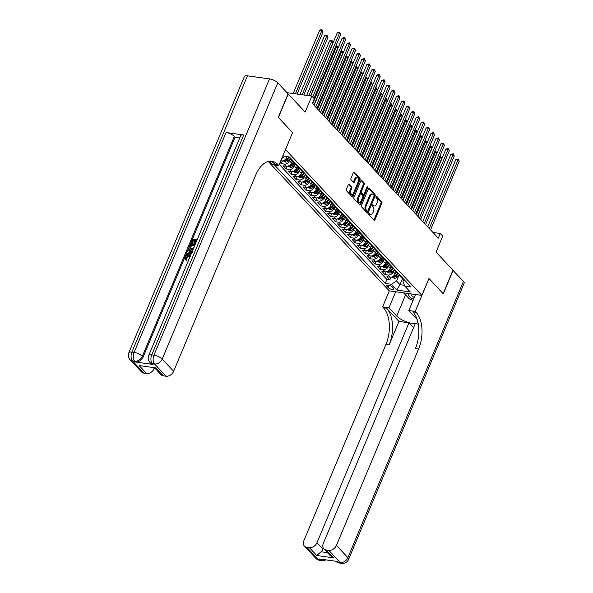 <?xml version="1.0" encoding="UTF-8"?>
<svg xmlns="http://www.w3.org/2000/svg" width="593" height="593" viewBox="0 0 593 593"><rect width="100%" height="100%" fill="white"/><g stroke="black" fill="none" stroke-linecap="round" stroke-linejoin="round"><path stroke-width="0.89" d="M368.831 213.688A0.749 0.423 97.9 0 0 368.898 214.696L374.05 220.203A1.067 0.608 97.9 0 0 374.287 220.337A1.067 0.608 97.9 0 0 374.917 219.803L381.862 203.199A1.067 0.608 97.9 0 0 381.766 201.761L376.614 196.253A0.749 0.423 97.9 0 0 376.073 197.543L376.74 198.255A3.41 1.942 97.9 0 1 377.059 202.865L376.481 204.251A3.41 1.942 97.9 0 1 374.457 205.964A3.41 1.942 97.9 0 1 373.694 205.541L373.027 204.83A0.749 0.423 97.9 0 0 372.486 206.119L373.153 206.831A3.41 1.942 97.9 0 1 373.471 211.442L372.893 212.828A3.41 1.942 97.9 0 1 370.87 214.54A3.41 1.942 97.9 0 1 370.106 214.117L369.439 213.406A0.749 0.423 97.9 0 0 368.831 213.688M349.203 184.23A1.067 0.608 97.9 0 0 348.966 184.097A1.067 0.608 97.9 0 0 348.336 184.631L346.386 189.286A1.067 0.608 97.9 0 0 346.482 190.731L352.205 196.846A1.067 0.608 97.9 0 0 352.442 196.98A1.067 0.608 97.9 0 0 353.08 196.446L360.018 179.842A1.067 0.608 97.9 0 0 359.921 178.404L354.199 172.281A1.067 0.608 97.9 0 0 353.962 172.148A1.067 0.608 97.9 0 0 353.332 172.689L350.974 178.315A1.067 0.608 97.9 0 0 351.078 179.753L353.524 182.37A1.067 0.608 97.9 0 0 353.762 182.503A1.067 0.608 97.9 0 0 354.392 181.969L355.563 179.175A2.846 1.623 97.9 0 1 357.253 177.744A2.846 1.623 97.9 0 1 358.157 181.955L353.584 192.881A2.846 1.623 97.9 0 1 351.894 194.319A2.846 1.623 97.9 0 1 350.989 190.108L351.753 188.285A1.067 0.608 97.9 0 0 351.656 186.847L348.699 184.156M292.542 132.676L285.537 149.599L421.868 295.396L428.947 278.488L443.149 293.676L452.97 270.178L436.055 252.092L442.734 236.11L440.265 233.472L438.301 238.171L312.341 103.464L314.305 98.772L311.836 96.125L286.982 92.664M292.616 132.684L278.413 117.503L288.235 94.005L305.158 112.099L311.836 96.125M361.463 205.415A1.067 0.608 97.9 0 0 361.567 206.853L367.282 212.976A1.067 0.608 97.9 0 0 367.527 213.109A1.067 0.608 97.9 0 0 368.157 212.568L375.102 195.964A1.067 0.608 97.9 0 0 374.998 194.526L369.283 188.411A1.067 0.608 97.9 0 0 369.039 188.278A1.067 0.608 97.9 0 0 368.409 188.811L361.463 205.415M359.743 204.911L354.021 198.788A1.067 0.608 97.9 0 1 353.925 197.35L360.87 180.746A1.067 0.608 97.9 0 1 361.5 180.213A1.067 0.608 97.9 0 1 361.737 180.346L364.191 182.963A1.067 0.608 97.9 0 1 364.287 184.408L361.471 191.139A1.067 0.608 97.9 0 0 361.567 192.577L363.198 194.319A1.067 0.608 97.9 0 0 363.435 194.445A1.067 0.608 97.9 0 0 364.065 193.911L367 186.899A0.749 0.423 97.9 0 1 367.675 187.625L360.618 204.503A1.067 0.608 97.9 0 1 359.981 205.045A1.067 0.608 97.9 0 1 359.743 204.911M280.081 162.475L281.186 163.661L282.32 160.948M290.303 158.954L289.51 160.836A4.336 3.232 136.9 0 1 284.41 164.105L286.389 166.218L283.165 165.773L286.13 168.938L287.264 166.225M295.24 164.231L294.454 166.122A4.336 3.232 136.9 0 1 289.347 169.39L291.326 171.503L288.102 171.051L291.067 174.223L292.201 171.51M300.184 169.516L299.391 171.407A4.336 3.232 136.9 0 1 294.291 174.668L296.263 176.781L293.046 176.336L296.011 179.509L297.145 176.796M305.121 174.802L304.328 176.684A4.336 3.232 136.9 0 1 299.228 179.953L301.207 182.066L297.982 181.621L300.947 184.786L302.082 182.073M310.057 180.079L309.272 181.969A4.336 3.232 136.9 0 1 304.172 185.238L306.144 187.351L302.927 186.899L305.884 190.071L307.018 187.358M315.002 185.364L314.208 187.255A4.336 3.232 136.9 0 1 309.109 190.516L311.08 192.629L307.863 192.184L310.828 195.356L311.962 192.643M319.938 190.649L319.153 192.532A4.336 3.232 136.9 0 1 314.045 195.801L316.025 197.914L312.8 197.469L315.765 200.634L316.899 197.921M324.875 195.927L324.089 197.817A4.336 3.232 136.9 0 1 318.99 201.086L320.961 203.199L317.744 202.747L320.709 205.919L321.843 203.206M329.819 201.212L329.026 203.102A4.336 3.232 136.9 0 1 323.926 206.364L325.905 208.477L322.681 208.032L325.646 211.197L326.78 208.491M334.756 206.497L333.97 208.38A4.336 3.232 136.9 0 1 328.863 211.649L330.842 213.762L327.618 213.317L330.583 216.482L331.717 213.769M339.7 211.775L338.907 213.665A4.336 3.232 136.9 0 1 333.807 216.934L335.779 219.047L332.562 218.595L335.527 221.767L336.661 219.054M344.637 217.06L343.844 218.95A4.336 3.232 136.9 0 1 338.744 222.212L340.723 224.324L337.499 223.88L340.464 227.045L341.598 224.339M349.574 222.345L348.788 224.228A4.336 3.232 136.9 0 1 343.688 227.497L345.66 229.61L342.443 229.157L345.4 232.33L346.534 229.617M354.518 227.623L353.724 229.513A4.336 3.232 136.9 0 1 348.625 232.782L350.604 234.895L347.379 234.443L350.344 237.615L351.479 234.902M359.454 232.908L358.669 234.791A4.336 3.232 136.9 0 1 353.561 238.06L355.541 240.172L352.316 239.728L355.281 242.893L356.415 240.187M364.399 238.186L363.605 240.076A4.336 3.232 136.9 0 1 358.506 243.345L360.477 245.458L357.26 245.005L360.225 248.178L361.359 245.465M369.335 243.471L368.542 245.361A4.336 3.232 136.9 0 1 363.442 248.63L365.421 250.743L362.197 250.29L365.162 253.463L366.296 250.75M374.272 248.756L373.486 250.639A4.336 3.232 136.9 0 1 368.379 253.908L370.358 256.02L367.141 255.576L370.099 258.741L371.233 256.035M379.216 254.034L378.423 255.924A4.336 3.232 136.9 0 1 373.323 259.193L375.295 261.305L372.078 260.853L375.043 264.026L376.177 261.313M384.153 259.319L383.367 261.209A4.336 3.232 136.9 0 1 378.26 264.471L380.239 266.591L377.015 266.138L379.98 269.311L381.114 266.598M389.09 264.604L388.304 266.487A4.336 3.232 136.9 0 1 383.204 269.756L385.176 271.868L381.959 271.424L384.924 274.589L388.141 275.041A4.336 3.232 -43.1 0 0 393.241 271.772L394.034 269.882M386.058 271.883L384.924 274.589M280.763 160.844L281.445 160.94A4.336 3.232 -43.1 0 0 286.545 157.671L286.96 156.693M286.389 166.218A4.336 3.232 -43.1 0 0 291.489 162.949L292.305 160.992M291.326 171.503A4.336 3.232 -43.1 0 0 296.426 168.234L297.249 166.27M296.263 176.781A4.336 3.232 -43.1 0 0 301.37 173.519L302.185 171.555M301.207 182.066A4.336 3.232 -43.1 0 0 306.307 178.797L307.13 176.84M306.144 187.351A4.336 3.232 -43.1 0 0 311.243 184.082L312.066 182.118M311.08 192.629A4.336 3.232 -43.1 0 0 316.188 189.367L317.003 187.403M316.025 197.914A4.336 3.232 -43.1 0 0 321.124 194.645L321.947 192.688M320.961 203.199A4.336 3.232 -43.1 0 0 326.061 199.93L326.884 197.966M325.905 208.477A4.336 3.232 -43.1 0 0 331.005 205.215L331.828 203.251M330.842 213.762A4.336 3.232 -43.1 0 0 335.942 210.493L336.765 208.536M335.779 219.047A4.336 3.232 -43.1 0 0 340.886 215.778L341.701 213.814M340.723 224.324A4.336 3.232 -43.1 0 0 345.823 221.063L346.646 219.099M345.66 229.61A4.336 3.232 -43.1 0 0 350.76 226.341L351.582 224.384M350.604 234.895A4.336 3.232 -43.1 0 0 355.704 231.626L356.519 229.661M355.541 240.172A4.336 3.232 -43.1 0 0 360.64 236.911L361.463 234.947M360.477 245.458A4.336 3.232 -43.1 0 0 365.584 242.189L366.4 240.232M365.421 250.743A4.336 3.232 -43.1 0 0 370.521 247.474L371.344 245.509M370.358 256.02A4.336 3.232 -43.1 0 0 375.458 252.751L376.281 250.795M375.295 261.305A4.336 3.232 -43.1 0 0 380.402 258.037L381.217 256.08M380.239 266.591A4.336 3.232 -43.1 0 0 385.339 263.322L386.162 261.357M385.176 271.868A4.336 3.232 -43.1 0 0 390.276 268.599L391.098 266.642M393.574 288.287L392.492 287.131A3.365 1.156 -157.3 0 0 389.186 285.315A3.365 1.156 -157.3 0 0 386.651 285.448A3.365 1.156 -157.3 0 0 387.021 286.367L388.104 287.531A3.365 1.156 -157.3 0 0 391.417 289.34A3.365 1.156 -157.3 0 0 393.945 289.206A3.365 1.156 -157.3 0 0 393.574 288.287M268.251 161.481L389.223 290.852L421.868 295.396M274.455 164.913L385.25 283.41L391.432 284.269L396.532 281L398.97 275.167M282.905 155.729L289.503 157.049L411.016 286.997L404.841 286.137L410.274 291.949L396.865 290.081L391.432 284.269M279.288 164.372L386.903 279.459L389.86 279.874L386.895 276.701L390.12 277.153A4.336 3.232 -43.1 0 0 395.22 273.884L396.042 271.92M399.267 274.426A4.336 3.232 -43.1 0 0 399.956 276.116A4.336 3.232 -43.1 0 0 401.55 276.909L401.587 276.909M399.956 276.116L401.928 278.228A4.336 3.232 -43.1 0 0 403.529 279.021L403.566 279.021M288.509 156.908A4.336 3.232 -43.1 0 0 289.918 157.523L289.955 157.523M292.92 160.696L292.883 160.688A4.336 3.232 136.9 0 1 291.282 159.895A4.336 3.232 136.9 0 1 290.6 158.212M291.282 159.895L293.261 162.008A4.336 3.232 -43.1 0 0 294.862 162.801L294.891 162.808M297.856 165.981L297.819 165.973A4.336 3.232 136.9 0 1 296.226 165.18A4.336 3.232 136.9 0 1 295.536 163.498M296.226 165.18L298.197 167.293A4.336 3.232 -43.1 0 0 299.799 168.086L299.836 168.093M302.801 171.258L302.764 171.258A4.336 3.232 136.9 0 1 301.162 170.465A4.336 3.232 136.9 0 1 300.473 168.775M301.162 170.465L303.142 172.578A4.336 3.232 -43.1 0 0 304.735 173.371L304.772 173.371M307.737 176.544L307.7 176.536A4.336 3.232 136.9 0 1 306.107 175.743A4.336 3.232 136.9 0 1 305.417 174.06M306.107 175.743L308.078 177.856A4.336 3.232 -43.1 0 0 309.679 178.649L309.716 178.656M311.043 181.028L313.022 183.141A4.336 3.232 -43.1 0 0 314.616 183.934L312.644 181.821A4.336 3.232 136.9 0 1 311.043 181.028A4.336 3.232 136.9 0 1 310.354 179.345M317.618 187.106L317.581 187.106A4.336 3.232 136.9 0 1 315.98 186.306A4.336 3.232 136.9 0 1 315.298 184.623M315.98 186.306L317.959 188.426A4.336 3.232 -43.1 0 0 319.553 189.219L319.59 189.219M322.555 192.391L322.518 192.384A4.336 3.232 136.9 0 1 320.924 191.591A4.336 3.232 136.9 0 1 320.235 189.908M320.924 191.591L322.896 193.703A4.336 3.232 -43.1 0 0 324.497 194.497L324.534 194.504M327.499 197.677L327.462 197.669A4.336 3.232 136.9 0 1 325.861 196.876A4.336 3.232 136.9 0 1 325.172 195.193M325.861 196.876L327.84 198.989A4.336 3.232 -43.1 0 0 329.434 199.782L329.471 199.789M332.436 202.954L332.399 202.954A4.336 3.232 136.9 0 1 330.805 202.154A4.336 3.232 136.9 0 1 330.116 200.471M330.805 202.154L332.777 204.266A4.336 3.232 -43.1 0 0 334.378 205.067L334.408 205.067M337.373 208.239L337.335 208.232A4.336 3.232 136.9 0 1 335.742 207.439A4.336 3.232 136.9 0 1 335.052 205.756M335.742 207.439L337.714 209.551A4.336 3.232 -43.1 0 0 339.315 210.345L339.352 210.352M342.317 213.524L342.28 213.517A4.336 3.232 136.9 0 1 340.678 212.724A4.336 3.232 136.9 0 1 339.989 211.041M340.678 212.724L342.658 214.836A4.336 3.232 -43.1 0 0 344.251 215.63L344.288 215.637M347.253 218.802L347.216 218.802A4.336 3.232 136.9 0 1 345.623 218.002A4.336 3.232 136.9 0 1 344.933 216.319M345.623 218.002L347.594 220.114A4.336 3.232 -43.1 0 0 349.195 220.915L349.233 220.915M352.19 224.087L352.16 224.08A4.336 3.232 136.9 0 1 350.559 223.287A4.336 3.232 136.9 0 1 349.87 221.604M350.559 223.287L352.538 225.399A4.336 3.232 -43.1 0 0 354.132 226.192L354.169 226.2M357.134 229.372L357.097 229.365A4.336 3.232 136.9 0 1 355.496 228.572A4.336 3.232 136.9 0 1 354.814 226.889M355.496 228.572L357.475 230.684A4.336 3.232 -43.1 0 0 359.076 231.478L359.106 231.485M362.071 234.65L362.034 234.65A4.336 3.232 136.9 0 1 360.44 233.85A4.336 3.232 136.9 0 1 359.751 232.167M360.44 233.85L362.412 235.962A4.336 3.232 -43.1 0 0 364.013 236.763L364.05 236.763M367.015 239.935L366.978 239.928A4.336 3.232 136.9 0 1 365.377 239.135A4.336 3.232 136.9 0 1 364.688 237.452M365.377 239.135L367.356 241.247A4.336 3.232 -43.1 0 0 368.95 242.04L368.987 242.048M371.952 245.22L371.915 245.213A4.336 3.232 136.9 0 1 370.321 244.42A4.336 3.232 136.9 0 1 369.632 242.737M370.321 244.42L372.293 246.532A4.336 3.232 -43.1 0 0 373.894 247.325L373.931 247.333M376.889 250.498L376.859 250.491A4.336 3.232 136.9 0 1 375.258 249.697A4.336 3.232 136.9 0 1 374.568 248.015M375.258 249.697L377.237 251.81A4.336 3.232 -43.1 0 0 378.831 252.611L378.868 252.611M381.833 255.783L381.796 255.776A4.336 3.232 136.9 0 1 380.195 254.983A4.336 3.232 136.9 0 1 379.513 253.3M380.195 254.983L382.174 257.095A4.336 3.232 -43.1 0 0 383.767 257.888L383.804 257.896M386.769 261.061L386.732 261.061A4.336 3.232 136.9 0 1 385.139 260.268A4.336 3.232 136.9 0 1 384.449 258.585M385.139 260.268L387.11 262.38A4.336 3.232 -43.1 0 0 388.711 263.173L388.749 263.181M391.714 266.346L391.676 266.339A4.336 3.232 136.9 0 1 390.075 265.545A4.336 3.232 136.9 0 1 389.386 263.863M390.075 265.545L392.055 267.658A4.336 3.232 -43.1 0 0 393.648 268.451L393.685 268.459M396.65 271.631L396.613 271.624A4.336 3.232 136.9 0 1 395.02 270.831A4.336 3.232 136.9 0 1 394.33 269.148M396.613 271.624L398.622 273.744A4.336 3.232 -43.1 0 1 396.991 272.943L395.02 270.831M383.204 269.756L379.98 269.311M378.26 264.471L375.043 264.026M373.323 259.193L370.099 258.741M368.379 253.908L365.162 253.463M363.442 248.63L360.225 248.178M358.506 243.345L355.281 242.893M353.561 238.06L350.344 237.615M348.625 232.782L345.4 232.33M343.688 227.497L340.464 227.045M338.744 222.212L335.527 221.767M333.807 216.934L330.583 216.482M328.863 211.649L325.646 211.197M323.926 206.364L320.709 205.919M318.99 201.086L315.765 200.634M314.045 195.801L310.828 195.356M309.109 190.516L305.884 190.071M304.172 185.238L300.947 184.786M299.228 179.953L296.011 179.509M294.291 174.668L291.067 174.223M289.347 169.39L286.13 168.938M284.41 164.105L281.186 163.661M396.532 281L399.986 284.699L404.47 285.322M402.506 278.68L399.986 284.699L396.865 290.081M403.922 279.407L402.884 281.883L404.841 286.137M440.265 233.472L432.957 232.456M390.995 277.161L389.86 279.874M386.903 279.459L385.25 283.41M284.18 156.307A4.336 3.232 136.9 0 1 281.771 158.427M368.861 213.613L369.224 213.999A3.41 1.942 97.9 0 0 369.988 214.421L370.87 214.54M374.457 205.964L373.575 205.845A3.41 1.942 97.9 0 1 372.812 205.415L372.448 205.037M373.849 219.996A1.067 0.608 97.9 0 0 374.035 219.677L380.98 203.08A1.067 0.608 97.9 0 0 380.884 201.635L376.036 196.461M367.089 212.761A1.067 0.608 97.9 0 0 367.275 212.45L374.22 195.846A1.067 0.608 97.9 0 0 374.116 194.4L368.594 188.5M367.289 211.115A0.749 0.423 97.9 0 0 367.905 210.826L373.998 196.253A0.749 0.423 97.9 0 0 373.931 195.245L373.227 194.497A3.41 1.942 97.9 0 0 372.463 194.074A3.41 1.942 97.9 0 0 370.44 195.786L366.274 205.749A3.41 1.942 97.9 0 0 366.585 210.359L367.289 211.115L366.407 210.989A0.749 0.423 97.9 0 0 366.763 211.041M372.463 194.074L371.581 193.948A3.41 1.942 97.9 0 0 369.558 195.668L370.44 195.786M366.407 210.989L365.703 210.241A3.41 1.942 97.9 0 1 365.392 205.623L369.558 195.668M361.055 180.435L363.309 182.844L364.191 182.963M363.435 194.445L362.553 194.326A1.067 0.608 97.9 0 1 362.316 194.193L360.685 192.458A1.067 0.608 97.9 0 1 360.588 191.013L363.405 184.282A1.067 0.608 97.9 0 0 363.309 182.844M359.551 204.696A1.067 0.608 97.9 0 0 359.736 204.385L366.793 187.507A0.749 0.423 97.9 0 0 366.874 187.188M358.55 198.121A2.846 1.623 97.9 0 0 359.454 202.332A2.846 1.623 97.9 0 0 361.144 200.901L362.753 197.046A1.067 0.608 97.9 0 0 362.657 195.608L361.033 193.867A1.067 0.608 97.9 0 0 360.789 193.741A1.067 0.608 97.9 0 0 360.159 194.274L358.55 198.121L357.668 198.003A2.846 1.623 97.9 0 0 358.572 202.213L359.454 202.332M360.151 193.748A1.067 0.608 97.9 0 0 359.907 193.614A1.067 0.608 97.9 0 0 359.276 194.148L360.159 194.274M357.668 198.003L359.276 194.148M351.894 194.319L351.012 194.193A2.846 1.623 97.9 0 1 350.107 189.982L350.871 188.166A1.067 0.608 97.9 0 0 350.774 186.721L348.521 184.312M357.253 177.744L356.371 177.618A2.846 1.623 97.9 0 0 354.681 179.056L355.563 179.175M353.324 182.162A1.067 0.608 97.9 0 0 353.51 181.843L354.681 179.056M352.005 196.639A1.067 0.608 97.9 0 0 352.198 196.32L359.136 179.716A1.067 0.608 97.9 0 0 359.039 178.278L353.517 172.37M391.699 277.027L394.412 278.287A2.876 2.142 -43.1 0 0 397.036 277.205L399.311 274.811M395.227 273.862L396.554 272.476M397.569 273.395L395.501 275.567A2.876 2.142 136.9 0 1 393.596 276.627L394.189 277.265A2.876 2.142 -43.1 0 0 396.094 276.197L398.459 273.714M417.635 216.067L441.592 158.791L440.354 157.471L416.397 214.748M439.798 156.448L441.073 157.078L441.592 158.791M440.577 156.552L440.354 157.471L439.428 157.345M429.302 228.55L458.004 159.932L459.241 161.252L430.54 229.869M427.686 226.822L455.802 159.621L458.004 159.932L458.226 159.013L459.241 161.252M455.802 159.621L458.226 159.013M410.334 293.794A7.049 2.431 -157.3 0 0 408.481 294.906A7.049 2.431 -157.3 0 0 413.536 299.302M411.483 293.95A4.826 1.66 -157.3 0 0 411.068 294.336A4.826 1.66 -157.3 0 0 411.023 294.551A4.826 1.66 -157.3 0 0 414.299 297.478M413.099 300.347L409.474 299.013L404.137 293.313L404.997 293.046M415.404 294.84A7.049 2.431 -157.3 0 0 413.625 294.254M452.919 270.312L463.444 281.379L347.883 557.642A6.508 2.239 -157.3 0 1 348.595 559.414A6.508 6.508 0 0 1 341.694 563.35A6.508 3.714 -82.1 0 1 340.226 562.542L328.796 550.311A6.508 4.855 -43.1 0 0 336.446 545.412L347.883 557.642A6.508 4.855 136.9 0 1 340.226 562.542L338.025 562.231L337.284 561.438L319.634 558.984L320.376 559.777L318.167 559.466A6.508 4.855 136.9 0 1 315.772 558.28L304.335 546.049A6.508 4.855 -43.1 0 0 306.737 547.243L318.167 559.466A6.508 3.714 97.9 0 0 319.627 560.281A6.508 6.508 0 0 1 315.772 558.28M453.119 270.341L443.297 293.831L428.924 278.532M395.687 291.756L388.986 307.774L396.717 316.039A12.208 4.203 -157.3 0 0 408.666 322.592A12.208 4.203 -157.3 0 0 417.887 322.169M417.131 319.464A12.208 4.203 -157.3 0 0 416.568 318.804L408.836 310.532L415.233 311.429L416.078 312.326A27.122 15.477 -82.1 0 1 418.599 349.025L336.446 545.412M388.986 307.774L382.589 306.877L383.426 307.774A27.122 15.477 -82.1 0 1 385.947 344.474L303.801 540.868A6.508 4.855 -43.1 0 0 304.335 546.049M398.956 321.428L386.606 308.219A27.122 15.477 -82.1 0 1 389.127 344.918L398.956 321.428L408.97 322.822L413.551 327.721M418.28 324.119L415.233 323.696L323.259 543.573A6.508 4.855 -43.1 0 0 323.793 548.755A6.508 4.855 -43.1 0 0 326.194 549.948L333.6 557.872L316.751 555.522L321.028 551.764L327.44 552.654M316.751 555.522L309.338 547.606L306.737 547.243M309.338 547.606A6.508 4.855 -43.1 0 0 316.988 542.699L322.918 549.044A6.508 4.855 136.9 0 1 321.028 551.764M408.97 322.822L316.988 542.699M463.444 281.379A6.508 2.239 22.7 0 1 464.156 283.157L348.595 559.414M415.537 294.521L408.836 310.532M428.991 278.54L415.233 311.429M389.29 290.859L382.589 306.877M328.796 550.311L326.194 549.948M323.311 548.102L322.918 549.044M416.078 312.326L412.898 311.881A27.122 15.477 -82.1 0 1 415.419 348.58L418.599 349.025M323.793 548.755L330.168 555.567L333.6 557.872M406.887 296.248A12.208 4.203 22.7 0 1 405.523 294.988L403.514 292.846M189.99 256.702L189.011 256.361L186.135 257.807L186.091 258.993M190.012 256.747L188.611 255.939L185.735 257.384L186.795 259.578L186.291 260.349L185.268 259.482L185.098 257.377C185.965 255.665 187.247 254.923 188.945 255.146L190.397 255.835M189.59 250.935L188.285 249.927L188.633 249.082L192.199 251.521M191.242 253.804L186.78 254.879L186.387 254.456L186.743 253.619L188.641 253.204L189.641 250.795L188.285 249.927M194.815 240.499L193.518 240.321L192.132 243.641L191.517 243.56L191.124 243.137L192.851 239.016L197.18 239.616M196.698 240.758L195.964 240.654L194.726 243.619L194.111 243.538L193.718 243.115L194.956 240.15L193.125 239.898L193.518 240.321M243.716 134.974L151.741 354.859A6.508 2.239 -157.3 0 0 148.695 355.511L240.676 135.634A6.508 2.239 22.7 0 1 243.716 134.974L226.066 132.521A6.508 2.239 22.7 0 1 234.331 136.427L235.073 137.22L143.091 357.097A6.508 4.855 136.9 0 1 135.441 361.997L153.083 364.458A6.508 4.855 136.9 0 1 150.689 363.264L149.947 362.471A6.508 4.855 -43.1 0 0 152.342 363.665L153.083 364.458M235.073 137.22L239.742 137.865M192.992 249.631L190.279 248.964L189.827 246.236L190.672 244.22L195.001 244.82M278.265 117.34L292.564 132.632L278.806 165.521L277.969 164.624A27.122 15.477 97.9 0 0 271.883 161.252A27.122 15.477 97.9 0 0 255.791 174.913L173.638 371.3A6.508 4.855 136.9 0 1 165.988 376.199L154.551 363.969L152.342 363.665A6.508 3.714 97.9 0 1 151.741 354.859L153.943 355.163L269.511 78.906A6.508 2.239 22.7 0 1 277.769 82.812L288.087 93.85L278.265 117.34M278.806 165.521L272.409 164.632L269.266 161.274M155.974 367.912L139.118 365.57L155.974 367.912L163.386 375.836L165.988 376.199M163.386 375.836A6.508 4.855 136.9 0 1 160.985 374.643L154.825 368.053M247.451 75.83L131.883 352.094A6.508 2.239 -157.3 0 0 128.844 352.746L244.405 76.49A6.508 2.239 22.7 0 1 247.451 75.83L269.511 78.906M154.432 368.001L154.18 368.587A6.508 4.855 136.9 0 1 146.53 373.494L139.118 365.57M135.441 361.997L134.7 361.204L132.491 360.9L143.929 373.13L146.53 373.494M143.929 373.13A6.508 4.855 136.9 0 1 141.527 371.937L130.097 359.706A6.508 4.855 -43.1 0 0 132.491 360.9A6.508 3.714 97.9 0 1 131.883 352.094L134.092 352.398L226.066 132.521M277.969 164.624L274.789 164.179A27.122 15.477 97.9 0 0 270.275 161.177M193.125 239.898L191.732 243.219L192.132 243.641M191.732 243.219L191.124 243.137M196.846 240.41L195.571 240.232L194.334 243.197L194.726 243.619M194.334 243.197L193.718 243.115M195.571 240.232L195.964 240.654M193.244 249.023L191.413 249.216L189.886 248.541M194.667 245.621L190.946 245.102L190.442 247.874M194.526 245.962L191.346 245.524L190.679 248.067L190.279 247.644L191.754 248.423L194.044 247.726M191.413 249.216L191.806 249.638M190.946 245.102L191.346 245.524M190.464 246.258L190.857 246.681M191.487 253.233L186.387 254.456M191.376 251.906L190.153 251.121L189.352 253.048L192.191 252.425L190.546 251.543L189.975 252.907M190.153 251.121L190.546 251.543M185.735 257.384L186.135 257.807M185.868 258.807L186.402 259.156L185.898 259.927L186.291 260.349M188.611 255.939L189.011 256.361M188.685 259.927L188.085 260.075L188.255 259.26L189.071 258.993M188.085 260.075L188.455 260.475M185.898 259.927L185.268 259.482M386.755 271.742L389.475 273.002A2.876 2.142 -43.1 0 0 392.092 271.92L394.375 269.526M390.29 268.577L391.61 267.191M392.625 268.118L390.565 270.282A2.876 2.142 136.9 0 1 388.652 271.342L389.245 271.979A2.876 2.142 -43.1 0 0 391.158 270.919L393.522 268.436M412.691 210.782L436.656 153.513L435.418 152.186L411.46 209.462M434.862 151.163L436.129 151.801L436.656 153.513M435.64 151.274L435.418 152.186L434.491 152.06M381.818 266.457L384.538 267.725A2.876 2.142 -43.1 0 0 387.155 266.635L389.438 264.241M385.346 263.299L386.673 261.906M387.689 262.832L385.62 264.997A2.876 2.142 136.9 0 1 383.715 266.064L384.308 266.694A2.876 2.142 -43.1 0 0 386.213 265.634L388.578 263.151M407.754 205.504L431.711 148.228L430.481 146.908L406.516 204.185M429.925 145.878L431.193 146.515L431.711 148.228M430.696 145.989L430.481 146.908L429.547 146.775M376.881 261.179L379.594 262.44A2.876 2.142 -43.1 0 0 382.211 261.357L384.494 258.963M378.423 255.924L380.402 258.037L381.736 256.628M382.752 257.547L380.684 259.719A2.876 2.142 136.9 0 1 378.771 260.779L379.364 261.417A2.876 2.142 -43.1 0 0 381.277 260.349L383.641 257.866M402.817 200.219L426.775 142.943L425.537 141.623L401.58 198.9M424.981 140.6L426.256 141.238L426.775 142.943M425.759 140.704L425.537 141.623L424.61 141.497M371.937 255.894L374.657 257.162A2.876 2.142 -43.1 0 0 377.274 256.072L379.557 253.678M375.473 252.737L376.792 251.343M377.808 252.27L375.74 254.434A2.876 2.142 136.9 0 1 373.835 255.494L374.428 256.132A2.876 2.142 -43.1 0 0 376.333 255.072L378.705 252.588M397.873 194.941L421.838 137.665L420.6 136.338L396.643 193.614M420.044 135.315L421.312 135.953L421.838 137.665M420.822 135.426L420.6 136.338L419.666 136.212M424.366 223.264L453.067 154.647L454.297 155.966L425.596 224.584M422.75 221.537L450.858 154.336L453.067 154.647L453.289 153.728L454.297 155.966M450.858 154.336L453.289 153.728M419.421 217.979L448.13 149.362L449.361 150.681L420.659 219.299M417.813 216.26L445.921 149.058L448.13 149.362L448.345 148.443L449.361 150.681M445.921 149.058L448.345 148.443M414.485 212.702L443.186 144.084L444.424 145.404L415.715 214.021M412.869 210.975L440.984 143.773L443.186 144.084L443.408 143.165L444.424 145.404M440.984 143.773L443.408 143.165M409.541 207.417L438.249 138.799L439.48 140.118L410.779 208.736M407.932 205.689L436.04 138.488L438.249 138.799L438.464 137.88L439.48 140.118M436.04 138.488L438.464 137.88M367 250.609L369.713 251.877A2.876 2.142 -43.1 0 0 372.337 250.787L374.613 248.393M368.542 245.361L370.521 247.474L371.855 246.058M372.871 246.984L370.803 249.149A2.876 2.142 136.9 0 1 368.898 250.216L369.491 250.846A2.876 2.142 -43.1 0 0 371.396 249.786L373.76 247.303M392.937 189.656L416.894 132.38L415.663 131.06L391.699 188.337M415.107 130.03L416.375 130.668L416.894 132.38M415.878 130.141L415.663 131.06L414.729 130.927M404.604 202.131L433.305 133.514L434.543 134.833L405.842 203.458M402.988 200.412L431.104 133.21L433.305 133.514L433.527 132.595L434.543 134.833M431.104 133.21L433.527 132.595M362.056 245.332L364.777 246.592A2.876 2.142 -43.1 0 0 367.393 245.509L369.676 243.115M365.592 242.166L366.919 240.78M367.927 241.699L365.866 243.871A2.876 2.142 136.9 0 1 363.954 244.931L364.547 245.569A2.876 2.142 -43.1 0 0 366.459 244.501L368.824 242.018M387.992 184.371L411.957 127.095L410.719 125.775L386.762 183.052M410.163 124.752L411.431 125.39L411.957 127.095M410.942 124.856L410.719 125.775L409.793 125.649M399.667 196.854L428.368 128.236L429.606 129.556L400.898 198.173M398.051 195.127L426.159 127.925L428.368 128.236L428.591 127.317L429.606 129.556M426.159 127.925L428.591 127.317M357.119 240.046L359.84 241.314A2.876 2.142 -43.1 0 0 362.456 240.224L364.739 237.83M358.669 234.791L360.64 236.911L361.975 235.495M362.99 236.422L360.922 238.586A2.876 2.142 136.9 0 1 359.017 239.646L359.61 240.284A2.876 2.142 -43.1 0 0 361.515 239.224L363.88 236.74M383.056 179.093L407.013 121.817L405.782 120.49L381.825 177.767M405.227 119.467L406.494 120.105L407.013 121.817M405.997 119.578L405.782 120.49L404.849 120.364M394.723 191.569L423.432 122.951L424.662 124.271L395.961 192.888M393.115 189.842L421.223 122.647L423.432 122.951L423.647 122.032L424.662 124.271M421.223 122.647L423.647 122.032M352.183 234.761L354.896 236.029A2.876 2.142 -43.1 0 0 357.52 234.939L359.795 232.545M355.711 231.604L357.038 230.21M358.053 231.137L355.985 233.301A2.876 2.142 136.9 0 1 354.073 234.368L354.666 234.998A2.876 2.142 -43.1 0 0 356.578 233.939L358.943 231.455M378.119 173.808L402.076 116.532L400.838 115.212L376.881 172.489M400.282 114.182L401.557 114.82L402.076 116.532M401.061 114.293L400.838 115.212L399.912 115.079M389.786 186.284L418.488 117.666L419.725 118.985L391.017 187.61M388.17 184.564L416.286 117.362L418.488 117.666L418.71 116.754L419.725 118.985M416.286 117.362L418.71 116.754M347.239 229.484L349.959 230.744A2.876 2.142 -43.1 0 0 352.576 229.661L354.859 227.267M350.774 226.318L352.094 224.932M353.109 225.851L351.049 228.023A2.876 2.142 136.9 0 1 349.136 229.083L349.729 229.721A2.876 2.142 -43.1 0 0 351.642 228.653L354.006 226.17M373.175 168.523L397.14 111.247L395.902 109.927L371.944 167.204M395.346 108.904L396.613 109.542L397.14 111.247M396.124 109.008L395.902 109.927L394.968 109.801M384.842 181.006L413.551 112.388L414.781 113.708L386.08 182.325M383.234 179.279L411.342 112.077L413.551 112.388L413.766 111.469L414.781 113.708M411.342 112.077L413.766 111.469M342.302 224.198L345.015 225.466A2.876 2.142 -43.1 0 0 347.639 224.376L349.914 221.982M345.83 221.041L347.157 219.647M348.173 220.574L346.104 222.738A2.876 2.142 136.9 0 1 344.199 223.806L344.792 224.436A2.876 2.142 -43.1 0 0 346.697 223.376L349.062 220.892M368.238 163.245L392.195 105.969L390.965 104.642L367 161.919M390.409 103.619L391.676 104.257L392.195 105.969M391.18 103.731L390.965 104.642L390.031 104.516M379.905 175.721L408.607 107.103L409.845 108.423L381.143 177.04M378.297 173.994L406.405 106.799L408.607 107.103L408.829 106.184L409.845 108.423M406.405 106.799L408.829 106.184M337.365 218.913L340.078 220.181A2.876 2.142 -43.1 0 0 342.695 219.091L344.978 216.697M340.893 215.756L342.22 214.362M343.228 215.289L341.168 217.453A2.876 2.142 136.9 0 1 339.255 218.52L339.848 219.151A2.876 2.142 -43.1 0 0 341.761 218.091L344.125 215.607M363.301 157.96L387.259 100.684L386.021 99.365L362.064 156.641M385.465 98.334L386.74 98.972L387.259 100.684M386.243 98.445L386.021 99.365L385.094 99.231M374.969 170.436L403.67 101.818L404.908 103.138L376.199 171.762M373.353 168.716L401.461 101.514L403.67 101.818L403.892 100.906L404.908 103.138M401.461 101.514L403.892 100.906M332.421 213.636L335.141 214.896A2.876 2.142 -43.1 0 0 337.758 213.814L340.041 211.419M333.97 208.38L335.942 210.493L337.276 209.084M338.292 210.004L336.224 212.175A2.876 2.142 136.9 0 1 334.319 213.235L334.912 213.873A2.876 2.142 -43.1 0 0 336.817 212.805L339.181 210.33M358.357 152.675L382.315 95.399L381.084 94.079L357.127 151.356M380.528 93.057L381.796 93.694L382.315 95.399M381.299 93.16L381.084 94.079L380.15 93.953M370.025 165.158L398.733 96.54L399.964 97.86L371.262 166.477M368.416 163.431L396.524 96.229L398.733 96.54L398.948 95.621L399.964 97.86M396.524 96.229L398.948 95.621M327.484 208.351L330.197 209.618A2.876 2.142 -43.1 0 0 332.821 208.528L335.097 206.134M331.013 205.193L332.339 203.799M333.355 204.726L331.287 206.89A2.876 2.142 136.9 0 1 329.382 207.958L329.975 208.588A2.876 2.142 -43.1 0 0 331.88 207.528L334.244 205.045M353.421 147.398L377.378 90.121L376.14 88.802L352.183 146.078M375.584 87.771L376.859 88.409L377.378 90.121M376.362 87.883L376.14 88.802L375.213 88.668M365.088 159.873L393.789 91.255L395.027 92.575L366.326 161.192M363.472 158.146L391.588 90.951L393.789 91.255L394.011 90.336L395.027 92.575M391.588 90.951L394.011 90.336M322.54 203.073L325.26 204.333A2.876 2.142 -43.1 0 0 327.877 203.243L330.16 200.857M324.089 197.817L326.061 199.93L327.395 198.514M328.411 199.441L326.35 201.613A2.876 2.142 136.9 0 1 324.438 202.673L325.031 203.303A2.876 2.142 -43.1 0 0 326.943 202.243L329.308 199.759M348.476 142.112L372.441 84.836L371.203 83.517L347.246 140.793M370.647 82.494L371.915 83.124L372.441 84.836M371.426 82.597L371.203 83.517L370.277 83.383M360.151 154.588L388.852 85.97L390.083 87.297L361.382 155.915M358.535 152.868L386.643 85.666L388.852 85.97L389.075 85.058L390.083 87.297M386.643 85.666L389.075 85.058M317.603 197.788L320.324 199.048A2.876 2.142 -43.1 0 0 322.94 197.966L325.223 195.571M321.132 194.623L322.459 193.236M323.474 194.156L321.406 196.327A2.876 2.142 136.9 0 1 319.501 197.387L320.094 198.025A2.876 2.142 -43.1 0 0 321.999 196.958L324.364 194.482M343.54 136.827L367.497 79.551L366.266 78.232L342.302 135.508M365.711 77.209L366.978 77.846L367.497 79.551M366.481 77.312L366.266 78.232L365.332 78.106M355.207 149.31L383.916 80.692L385.146 82.012L356.445 150.629M353.598 147.583L381.707 80.381L383.916 80.692L384.131 79.773L385.146 82.012M381.707 80.381L384.131 79.773M312.667 192.503L315.38 193.77A2.876 2.142 -43.1 0 0 317.996 192.681L320.279 190.286M314.208 187.255L316.188 189.367L317.522 187.951M318.537 188.878L316.469 191.042A2.876 2.142 136.9 0 1 314.557 192.11L315.15 192.74A2.876 2.142 -43.1 0 0 317.062 191.68L319.427 189.197M338.603 131.55L362.56 74.273L361.322 72.954L337.365 130.23M360.766 71.923L362.041 72.561L362.56 74.273M361.545 72.035L361.322 72.954L360.396 72.82M350.27 144.025L378.971 75.407L380.209 76.727L351.501 145.344M348.654 142.298L376.77 75.103L378.971 75.407L379.194 74.488L380.209 76.727M376.77 75.103L379.194 74.488M307.723 187.225L310.443 188.485A2.876 2.142 -43.1 0 0 313.06 187.395L315.343 185.009M311.258 184.06L312.578 182.666M313.593 183.593L311.525 185.765A2.876 2.142 136.9 0 1 309.62 186.825L310.213 187.455A2.876 2.142 -43.1 0 0 312.118 186.395L314.49 183.912M333.659 126.265L357.623 68.988L356.386 67.669L332.428 124.945M355.83 66.646L357.097 67.276L357.623 68.988M356.608 66.75L356.386 67.669L355.452 67.535M345.326 138.747L374.035 70.122L375.265 71.449L346.564 140.067M343.718 137.02L371.826 69.818L374.035 70.122L374.25 69.211L375.265 71.449M371.826 69.818L374.25 69.211M302.786 181.94L305.499 183.2A2.876 2.142 -43.1 0 0 308.123 182.118L310.398 179.723M304.328 176.684L306.307 178.797L307.641 177.389M308.656 178.308L306.588 180.48A2.876 2.142 136.9 0 1 304.683 181.54L305.276 182.177A2.876 2.142 -43.1 0 0 307.181 181.11L309.546 178.634M328.722 120.979L352.679 63.703L351.449 62.384L327.484 119.66M350.893 61.361L352.16 61.998L352.679 63.703M351.664 61.464L351.449 62.384L350.515 62.258M340.389 133.462L369.091 64.845L370.329 66.164L341.627 134.781M338.773 131.735L366.889 64.533L369.091 64.845L369.313 63.925L370.329 66.164M366.889 64.533L369.313 63.925M297.842 176.655L300.562 177.922A2.876 2.142 -43.1 0 0 303.179 176.833L305.462 174.438M301.377 173.497L302.704 172.103M303.712 173.03L301.652 175.194A2.876 2.142 136.9 0 1 299.739 176.262L300.332 176.892A2.876 2.142 -43.1 0 0 302.245 175.832L304.609 173.349M323.778 115.702L347.743 58.425L346.505 57.106L322.548 114.382M345.949 56.076L347.216 56.713L347.743 58.425M346.727 56.187L346.505 57.106L345.578 56.972M335.453 128.177L364.154 59.559L365.392 60.879L336.683 129.496M333.837 126.457L361.945 59.256L364.154 59.559L364.376 58.64L365.392 60.879M361.945 59.256L364.376 58.64M292.905 171.377L295.625 172.637A2.876 2.142 -43.1 0 0 298.242 171.555L300.525 169.161M294.454 166.122L296.426 168.234L297.76 166.826M298.776 167.745L296.708 169.917A2.876 2.142 136.9 0 1 294.803 170.977L295.396 171.614A2.876 2.142 -43.1 0 0 297.301 170.547L299.665 168.064M318.841 110.417L342.798 53.14L341.568 51.821L317.611 109.097M341.012 50.798L342.28 51.428L342.798 53.14M341.783 50.902L341.568 51.821L340.634 51.687M330.509 122.899L359.217 54.274L360.448 55.601L331.746 124.219M328.9 121.172L357.008 53.97L359.217 54.274L359.432 53.363L360.448 55.601M357.008 53.97L359.432 53.363M287.968 166.092L290.681 167.352A2.876 2.142 -43.1 0 0 293.305 166.27L295.581 163.876M291.497 162.927L292.823 161.541M293.839 162.467L291.771 164.632A2.876 2.142 136.9 0 1 289.858 165.692L290.451 166.329A2.876 2.142 -43.1 0 0 292.364 165.262L294.728 162.786M313.905 105.131L337.862 47.855L336.624 46.536L312.667 103.812M336.068 45.513L337.343 46.15L337.862 47.855M336.846 45.624L336.624 46.536L335.697 46.41M325.572 117.614L354.273 48.997L355.511 50.316L326.802 118.934M323.956 115.887L352.072 48.685L354.273 48.997L354.495 48.077L355.511 50.316M352.072 48.685L354.495 48.077M283.024 160.807L285.744 162.074A2.876 2.142 -43.1 0 0 288.361 160.985L290.644 158.59M286.56 157.649L287.412 156.752M310.591 95.955L332.925 42.577L331.687 41.258L329.478 40.947L306.7 95.414M288.895 157.182L286.834 159.347A2.876 2.142 136.9 0 1 284.922 160.414L285.515 161.044A2.876 2.142 -43.1 0 0 287.427 159.984L289.792 157.501M329.478 40.947L331.027 40.213L331.91 40.339L331.687 41.258L308.901 95.718M331.91 40.339L332.925 42.577M320.628 112.329L349.336 43.712L350.567 45.031L321.866 113.648M319.019 110.609L347.127 43.408L349.336 43.712L349.551 42.792L350.567 45.031M347.127 43.408L349.551 42.792M282.653 156.33A2.876 2.142 -43.1 0 0 283.135 155.974M303.838 95.013L327.981 37.292L326.75 35.973L324.541 35.669L299.939 94.472M324.541 35.669L326.965 35.054L326.75 35.973L302.148 94.776M326.965 35.054L327.981 37.292M315.691 107.051L344.392 38.434L345.63 39.753L316.929 108.371M314.082 105.324L342.191 38.122L344.392 38.434L344.615 37.515L345.63 39.753M342.191 38.122L344.615 37.515M297.086 94.072L323.044 32.015L321.806 30.688L319.605 30.384L293.187 93.531M319.605 30.384L321.147 29.65L322.029 29.776L321.806 30.688L295.396 93.835M322.029 29.776L323.044 32.015M312.719 97.067L339.455 33.149L340.693 34.468L313.949 98.386M310.836 95.984L337.247 32.837L339.455 33.149L339.678 32.23L340.693 34.468M337.247 32.837L339.678 32.23M285.433 156.478L286.545 157.671M289.51 160.836L291.489 162.949M299.391 171.407L301.37 173.519M309.272 181.969L311.243 184.082M319.153 192.532L321.124 194.645M329.026 203.102L331.005 205.215M338.907 213.665L340.886 215.778M343.844 218.95L345.823 221.063M348.788 224.228L350.76 226.341M353.724 229.513L355.704 231.626M363.605 240.076L365.584 242.189M373.486 250.639L375.458 252.751M383.367 261.209L385.339 263.322M388.304 266.487L390.276 268.599M393.241 271.772L395.22 273.884M401.55 276.909L403.529 279.021M289.473 157.041L289.918 157.523M292.883 160.688L294.862 162.801M297.819 165.973L299.799 168.086M302.764 171.258L304.735 173.371M307.7 176.536L309.679 178.649M317.581 187.106L319.553 189.219M322.518 192.384L324.497 194.497M327.462 197.669L329.434 199.782M332.399 202.954L334.378 205.067M337.335 208.232L339.315 210.345M342.28 213.517L344.251 215.63M347.216 218.802L349.195 220.915M352.16 224.08L354.132 226.192M357.097 229.365L359.076 231.478M362.034 234.65L364.013 236.763M366.978 239.928L368.95 242.04M371.915 245.213L373.894 247.325M376.859 250.491L378.831 252.611M381.796 255.776L383.767 257.888M386.732 261.061L388.711 263.173M391.676 266.339L393.648 268.451M388.141 275.041L390.12 277.153M280.949 160.406L281.445 160.94M389.045 285.277L388.104 287.531M387.563 285.063L387.021 286.367M369.224 213.999L370.106 214.117M372.812 205.415L373.694 205.541M380.884 201.635L381.766 201.761M380.98 203.08L381.862 203.199M374.035 219.677L374.917 219.803M368.772 188.337L369.283 188.411M374.116 194.4L374.998 194.526M374.22 195.846L375.102 195.964M367.275 212.45L368.157 212.568M365.392 205.623L366.274 205.749M365.703 210.241L366.585 210.359M361.233 180.272L361.737 180.346M363.405 184.282L364.287 184.408M360.588 191.013L361.471 191.139M360.685 192.458L361.567 192.577M362.316 194.193L363.198 194.319M366.793 187.507L367.675 187.625M359.736 204.385L360.618 204.503M350.774 186.721L351.656 186.847M350.871 188.166L351.753 188.285M350.107 189.982L350.989 190.108M353.51 181.843L354.392 181.969M353.695 172.215L354.199 172.281M359.039 178.278L359.921 178.404M359.136 179.716L360.018 179.842M352.198 196.32L353.08 196.446M392.774 276.575L394.36 278.273M396.094 276.197L397.036 277.205M394.745 274.759L395.501 275.567M394.604 276.264L394.189 277.265M386.606 308.219L383.426 307.774M389.127 344.918L385.947 344.474M323.118 559.466A6.508 4.855 136.9 0 1 320.376 559.777A6.508 3.714 -82.1 0 0 321.836 560.585A6.508 6.508 0 0 0 325.853 559.851M338.025 562.231A6.508 4.855 136.9 0 1 335.823 561.237A6.508 6.508 0 0 0 339.485 563.046A6.508 3.714 97.9 0 1 338.025 562.231M405.523 294.988L396.717 316.039M277.769 82.812L162.2 359.069L173.638 371.3M234.331 136.427L142.35 356.304L143.091 357.097M153.513 367.875L154.18 368.587M162.2 359.069A6.508 2.239 -157.3 0 0 153.943 355.163A6.508 3.714 -82.1 0 0 154.551 363.969A6.508 4.855 -43.1 0 0 162.2 359.069M142.35 356.304A6.508 2.239 -157.3 0 0 134.092 352.398A6.508 3.714 -82.1 0 0 134.7 361.204A6.508 4.855 -43.1 0 0 142.35 356.304M387.837 271.298L389.416 272.988M391.158 270.919L392.092 271.92M389.809 269.474L390.565 270.282M389.668 270.979L389.245 271.979M382.893 266.012L384.479 267.702M386.213 265.634L387.155 266.635M384.872 264.196L385.62 264.997M384.724 265.694L384.308 266.694M377.956 260.727L379.542 262.425M381.277 260.349L382.211 261.357M379.928 258.911L380.684 259.719M379.787 260.416L379.364 261.417M373.019 255.45L374.598 257.14M376.333 255.072L377.274 256.072M374.991 253.626L375.74 254.434M374.843 255.131L374.428 256.132M368.075 250.164L369.661 251.855M371.396 249.786L372.337 250.787M370.047 248.348L370.803 249.149M369.906 249.846L369.491 250.846M363.138 244.879L364.717 246.577M366.459 244.501L367.393 245.509M365.11 243.063L365.866 243.871M364.969 244.568L364.547 245.569M358.194 239.602L359.781 241.292M361.515 239.224L362.456 240.224M360.173 237.778L360.922 238.586M360.025 239.283L359.61 240.284M353.258 234.317L354.844 236.007M356.578 233.939L357.52 234.939M355.229 232.5L355.985 233.301M355.088 233.998L354.666 234.998M348.321 229.031L349.9 230.729M351.642 228.653L352.576 229.661M350.293 227.215L351.049 228.023M350.144 228.72L349.729 229.721M343.377 223.754L344.963 225.444M346.697 223.376L347.639 224.376M345.348 221.93L346.104 222.738M345.208 223.435L344.792 224.436M338.44 218.469L340.019 220.159M341.761 218.091L342.695 219.091M340.412 216.653L341.168 217.453M340.271 218.157L339.848 219.151M333.503 213.184L335.082 214.881M336.817 212.805L337.758 213.814M335.475 211.367L336.224 212.175M335.327 212.872L334.912 213.873M328.559 207.906L330.145 209.596M331.88 207.528L332.821 208.528M330.531 206.082L331.287 206.89M330.39 207.587L329.975 208.588M323.622 202.621L325.201 204.311M326.943 202.243L327.877 203.243M325.594 200.805L326.35 201.613M325.453 202.309L325.031 203.303M318.678 197.336L320.264 199.033M321.999 196.958L322.94 197.966M320.657 195.52L321.406 196.327M320.509 197.024L320.094 198.025M313.741 192.058L315.328 193.748M317.062 191.68L317.996 192.681M315.713 190.234L316.469 191.042M315.572 191.739L315.15 192.74M308.805 186.773L310.384 188.47M312.118 186.395L313.06 187.395M310.776 184.957L311.525 185.765M310.628 186.461L310.213 187.455M303.861 181.495L305.447 183.185M307.181 181.11L308.123 182.118M305.832 179.672L306.588 180.48M305.691 181.176L305.276 182.177M298.924 176.21L300.503 177.9M302.245 175.832L303.179 176.833M300.896 174.394L301.652 175.194M300.755 175.891L300.332 176.892M293.98 170.925L295.566 172.622M297.301 170.547L298.242 171.555M295.959 169.109L296.708 169.917M295.811 170.614L295.396 171.614M289.043 165.647L290.629 167.337M292.364 165.262L293.305 166.27M291.015 163.824L291.771 164.632M290.874 165.328L290.451 166.329M284.106 160.362L285.685 162.052M287.427 159.984L288.361 160.985M286.078 158.546L286.834 159.347M285.93 160.043L285.515 161.044M366.578 211.078L367.46 211.204M359.907 193.614L360.789 193.741M321.836 560.585L319.627 560.281M341.694 563.35L339.485 563.046M148.695 355.511A6.508 6.508 0 0 0 149.947 362.471M128.844 352.746A6.508 6.508 0 0 0 130.097 359.706M190.753 256.213L190.36 255.791"/></g></svg>
